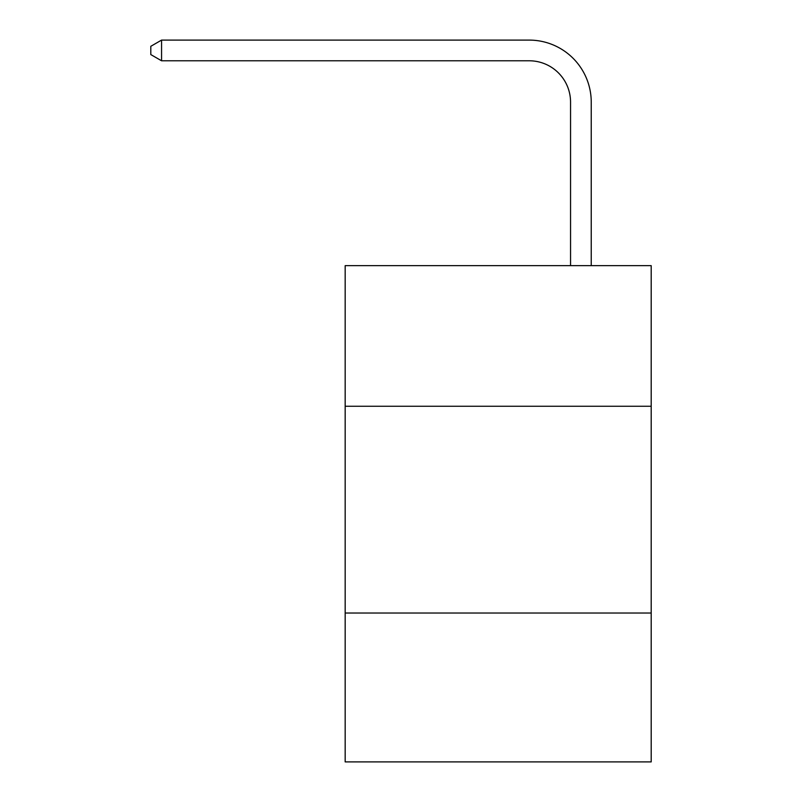 <?xml version="1.0" encoding="UTF-8"?>
<svg xmlns="http://www.w3.org/2000/svg" width="802" height="802" viewBox="0 0 802 802"><rect width="100%" height="100%" fill="white"/><g stroke="black" fill="none" stroke-linecap="round" stroke-linejoin="round"><path stroke-width="1.2" d="M345.171 406.253L651.194 406.253L651.194 265.642L345.171 265.642L345.171 761.9L651.194 761.9L651.194 613.029L345.171 613.029M651.194 613.029L651.194 406.253M570.553 265.642L570.553 102.135A41.353 41.353 0 0 0 529.2 60.782L161.563 60.782L150.806 54.576L150.806 46.305L161.563 40.1L529.2 40.1A62.035 62.035 0 0 1 591.234 102.135L591.234 265.642M570.553 102.135A41.353 41.353 0 0 0 529.2 60.782A41.353 41.353 0 0 1 570.553 102.135A41.353 41.353 0 0 0 529.2 60.782A41.353 41.353 0 0 1 570.553 102.135A41.353 41.353 0 0 0 529.2 60.782A41.353 41.353 0 0 1 570.553 102.135A41.353 41.353 0 0 0 529.2 60.782A41.353 41.353 0 0 1 570.553 102.135A41.353 41.353 0 0 0 529.2 60.782A41.353 41.353 0 0 1 570.553 102.135A41.353 41.353 0 0 0 529.2 60.782A41.353 41.353 0 0 1 570.553 102.135A41.353 41.353 0 0 0 529.2 60.782A41.353 41.353 0 0 1 570.553 102.135A41.353 41.353 0 0 0 529.2 60.782A41.353 41.353 0 0 1 570.553 102.135A41.353 41.353 0 0 0 529.2 60.782A41.353 41.353 0 0 1 570.553 102.135A41.353 41.353 0 0 0 529.2 60.782A41.353 41.353 0 0 1 570.553 102.135A41.353 41.353 0 0 0 529.2 60.782A41.353 41.353 0 0 1 570.553 102.135A41.353 41.353 0 0 0 529.2 60.782A41.353 41.353 0 0 1 570.553 102.135A41.353 41.353 0 0 0 529.2 60.782A41.353 41.353 0 0 1 570.553 102.135A41.353 41.353 0 0 0 529.2 60.782A41.353 41.353 0 0 1 570.553 102.135A41.353 41.353 0 0 0 529.2 60.782A41.353 41.353 0 0 1 570.553 102.135A41.353 41.353 0 0 0 529.2 60.782A41.353 41.353 0 0 1 570.553 102.135A41.353 41.353 0 0 0 529.2 60.782A41.353 41.353 0 0 1 570.553 102.135A41.353 41.353 0 0 0 529.2 60.782A41.353 41.353 0 0 1 570.553 102.135A41.353 41.353 0 0 0 529.2 60.782M161.563 60.782L161.563 40.1L529.2 40.1"/></g></svg>
